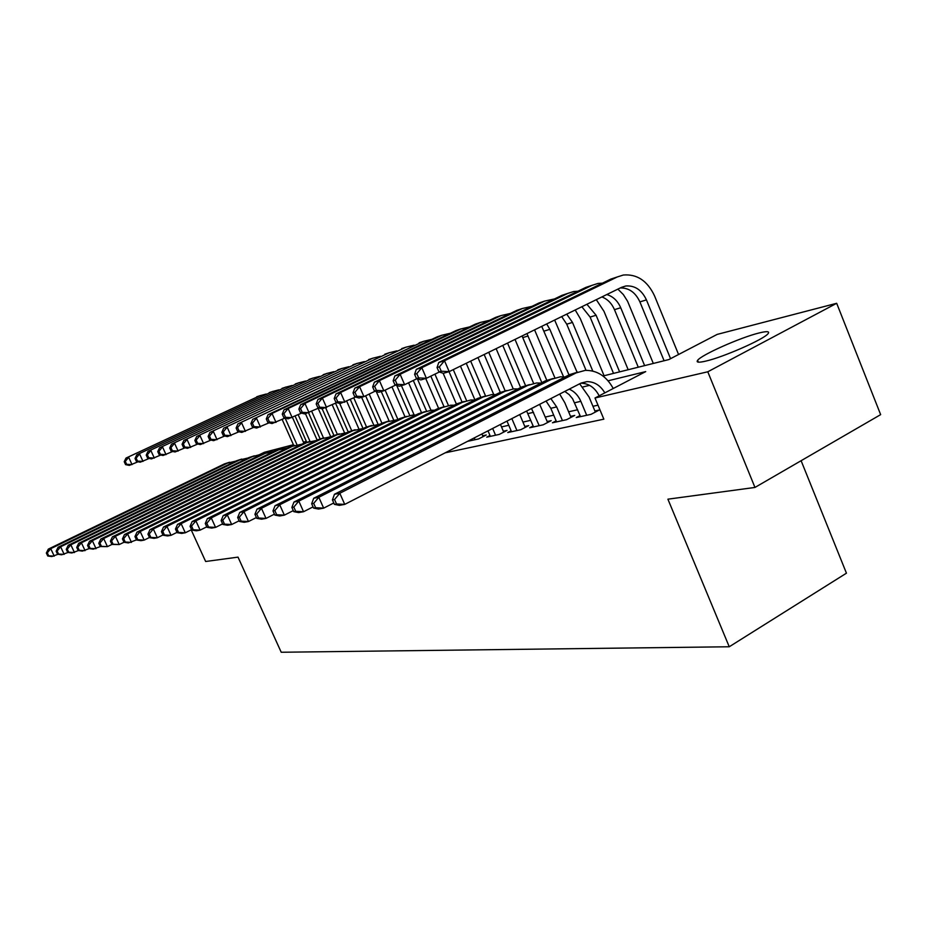 <?xml version="1.0" encoding="UTF-8"?>
<svg xmlns="http://www.w3.org/2000/svg" width="927" height="927" viewBox="0 0 927 927"><rect width="100%" height="100%" fill="white"/><g stroke="black" fill="none" stroke-linecap="round" stroke-linejoin="round"><path stroke-width="1.39" d="M705.783 361.113C698.773 362.747 696.05 362.492 697.602 360.36C701.148 354.971 740.453 337.463 759.155 332.955C766.988 331.032 769.943 331.275 768.043 333.697C763.999 339.282 723.396 357.162 705.783 361.113M801.113 460.707L846.444 573.176L729.248 646.768L281.217 652.249L238.019 557.127L205.643 561.495L191.182 529.85M66.257 549.329L67.694 552.411L68.725 552.225L67.289 549.143L66.257 549.329L68.239 545.296L70.823 544.809L252.156 456.733L259.293 454.763L264.322 452.306L293.407 444.728M303.43 442.121L306.339 441.368M698.066 361.495L697.243 361.692M603.013 376.014L668.831 359.572L717.174 334.404L836.687 303.291L707.788 371.785L594.995 397.996L645.725 371.6L608.1 380.8M707.788 371.785L754.96 487.44L880.65 414.636L836.687 303.291M580.093 415.563L576.258 417.567L591.055 414.334L599.282 410.012L594.902 410.974M556.119 420.87L552.457 422.782L566.617 419.676L574.728 415.435L570.545 416.362M533.152 425.945L529.641 427.776L543.21 424.798L551.217 420.638L547.197 421.518M511.125 430.812L507.753 432.561L520.777 429.711L528.668 425.62L524.821 426.466M489.977 435.493L486.745 437.162L499.247 434.415L507.034 430.406L503.338 431.217M467.532 441.356L478.575 438.946L486.246 434.995L482.7 435.783M445.215 452.816L603.848 419.166L594.995 397.996M597.996 405.169L592.944 406.304M577.648 409.757L568.622 411.797M553.709 415.157L545.308 417.046M530.765 420.325L522.955 422.086M508.772 425.284L501.507 426.93M754.96 487.44L667.903 499.178L729.248 646.768M589.56 385.342L582.851 386.976M57.984 554.288L51.808 556.548L47.752 556.003L48.714 555.829L47.312 552.851L46.35 553.025L47.752 556.003M46.35 553.025L48.32 549.12L224.404 463.917L229.583 462.237M48.32 549.12L50.73 548.657L227.393 463.141L235.736 461.148M47.312 552.851L50.73 548.657L54.241 556.119L48.714 555.829M292.492 417.498L303.905 443.187M293.778 445.551L282.156 419.444M296.964 444.705L285.122 418.1M138.053 461.762L129.351 465.389L125.574 464.636L126.64 464.323L125.296 461.391L124.23 461.716L125.574 464.636M124.23 461.716L125.991 458.077L260.371 395.505M125.991 458.077L259.803 395.748L266.234 394.021M125.296 461.391L128.668 457.266L132.04 464.601L126.64 464.323M68.042 552.457L61.657 554.798L57.555 554.23L58.552 554.056L57.138 551.02L56.141 551.206L57.555 554.23M56.141 551.206L58.111 547.243L236.489 460.789L241.773 459.074M58.111 547.243L60.614 546.768L239.583 459.989L248.112 457.973M57.138 551.02L60.614 546.768L64.172 554.346L58.552 554.056M78.447 550.557L71.843 552.979L67.694 552.411M68.239 545.296L248.981 457.556L254.357 455.817M259.293 454.763L260.893 454.693M67.289 549.143L70.823 544.809L74.438 552.515L68.725 552.225M89.224 548.587L82.364 551.101L78.181 550.522L79.247 550.325L77.787 547.185L76.721 547.382L78.181 550.522M76.721 547.382L78.714 543.292L261.866 454.218L267.347 452.457M78.714 543.292L81.391 542.782L265.157 453.373L274.091 451.31M77.787 547.185L81.391 542.782L85.064 550.626L79.247 550.325M100.371 546.548L93.268 549.166L89.038 548.564L90.139 548.367L88.656 545.169L87.544 545.377L89.038 548.564M87.544 545.377L89.56 541.217L275.18 450.777L280.765 448.981M89.56 541.217L92.329 540.684L278.575 449.896L287.729 447.811M88.656 545.169L92.329 540.684L96.049 548.668L90.139 548.367M305.47 413.755L317.15 440.093M306.698 442.179L295.168 416.211M310 441.345L298.204 414.763M149.224 458.448L140.22 462.202L136.408 461.437L137.509 461.101L136.142 458.123L135.041 458.459L136.408 461.437M135.041 458.459L136.814 454.775L272.897 391.333M136.814 454.775L272.364 391.576L278.946 389.815M136.142 458.123L139.571 453.929L143.001 461.391L137.509 461.101M318.17 408.32L330.661 436.582M320.07 438.807L308.575 412.839M323.453 437.892L311.739 411.414M160.753 455.03L151.449 458.911L147.602 458.123L148.749 457.776L147.358 454.751L146.223 455.087L147.602 458.123M146.223 455.087L147.996 451.356L285.84 387.046M147.996 451.356L285.319 387.277L292.051 385.493M147.358 454.751L150.846 450.487L154.322 458.065L148.749 457.776M332.225 404.844L344.485 432.666M333.917 435.423L322.179 408.853M337.301 434.242L325.655 407.834M172.689 451.484L163.059 455.505L159.177 454.693L160.359 454.346L158.946 451.264L157.764 451.611L159.177 454.693M157.764 451.611L159.548 447.822L299.189 382.608M159.548 447.822L298.691 382.828L305.574 381.02M158.946 451.264L162.503 446.918L166.026 454.636L160.359 454.346M346.756 401.287L358.807 428.737M348.251 432.04L335.574 403.233M351.646 430.58L339.699 403.419M185.029 447.811L175.064 451.982L171.147 451.148L172.364 450.789L170.927 447.648L169.711 448.019L171.147 451.148M169.711 448.019L171.495 444.172L312.967 378.031M171.495 444.172L312.503 378.239L319.548 376.397M170.927 447.648L174.554 443.233L178.123 451.09L172.364 450.789M136.478 539.896L128.366 542.921L123.998 542.26L125.238 542.04L123.673 538.668L122.445 538.9L123.998 542.26L119.235 544.543L111.924 544.439L113.117 544.23L111.576 540.916L110.394 541.136L111.924 544.439L107.439 546.64L100.278 546.536L101.425 546.327L99.907 543.083L98.76 543.292L100.278 546.536M98.76 543.292L100.788 539.062L288.946 447.208L294.635 445.389M100.788 539.062L103.662 538.517L292.457 446.304L301.831 444.184M99.907 543.083L103.662 538.517L107.439 546.64L101.425 546.327M361.611 397.289L373.662 424.821M363.002 428.413L350.348 399.56M366.513 426.907L353.79 397.892M197.81 444.021L187.474 448.344L183.523 447.486L184.786 447.115L183.337 443.917L182.074 444.3L183.523 447.486M182.074 444.3L183.859 440.395L327.219 373.291M183.859 440.395L326.791 373.488L333.998 371.634M183.337 443.917L187.022 439.433L190.649 447.417L184.786 447.115M110.394 541.136L112.422 536.837L303.187 443.535L308.981 441.669M112.422 536.837L115.4 536.269L306.814 442.585L316.42 440.452M111.576 540.916L115.4 536.269L119.235 544.543L113.117 544.23M376.258 391.53L389.085 420.904M378.019 424.137L365.62 395.794M381.936 423.245L369.189 394.068M211.043 440.082L200.325 444.578L196.339 443.697L197.648 443.303L196.176 440.058L194.867 440.452L196.339 443.697M194.867 440.452L196.663 436.478L341.947 368.401M196.663 436.478L341.542 368.587L348.934 366.698M196.176 440.058L199.931 435.481L203.616 443.616L197.648 443.303M122.445 538.9L124.485 534.52L317.915 439.722L323.836 437.834M124.485 534.52L127.567 533.929L321.681 438.738L331.518 436.582M123.673 538.668L127.567 533.929L131.472 542.365L125.238 542.04M391.959 386.837L404.96 416.71M393.593 419.815L381.264 391.53M397.915 419.514L385.134 390.151M224.763 436.003L213.65 440.673L209.618 439.769L210.974 439.363L209.479 436.049L208.123 436.455L209.618 439.769M208.123 436.455L209.919 432.434L357.185 363.349M209.919 432.434L356.814 363.511L364.381 361.6M209.479 436.049L213.314 431.391L217.045 439.676L210.974 439.363M149.467 537.486L144.172 540.105L140.95 540.673L136.536 540.001L137.81 539.781L136.223 536.339L134.948 536.571L136.536 540.001M134.948 536.571L136.999 532.121L333.164 435.771L339.212 433.848M136.999 532.121L140.197 531.507L337.069 434.763L347.161 432.573M136.223 536.339L140.197 531.507L144.172 540.105L137.81 539.781M408.564 382.77L421.426 412.469M409.769 415.481L396.71 385.435M414.16 414.995L401.414 385.62M238.981 431.773L227.451 436.629L223.384 435.69L224.786 435.273L223.268 431.901L221.866 432.318L223.384 435.69M221.866 432.318L223.662 428.228L372.955 358.112M223.662 428.228L372.631 358.262L380.383 356.316M223.268 431.901L227.173 427.162L230.974 435.597L224.786 435.273M162.955 534.983L157.347 537.753L154.009 538.355L149.548 537.66L150.869 537.417L149.259 533.917L147.938 534.161L149.548 537.66M147.938 534.161L149.989 529.63L348.969 431.681L355.145 429.722M149.989 529.63L153.314 528.993L353.013 430.638L363.361 428.425M149.259 533.917L153.314 528.993L157.347 537.753L150.869 537.417M176.976 532.376L171.055 535.319L167.578 535.933L163.071 535.227L164.45 534.972L162.804 531.403L161.425 531.658L163.071 535.227M161.425 531.658L163.488 527.046L365.365 427.44L371.657 425.447M163.488 527.046L166.953 526.385L369.549 426.35L380.174 424.126M162.804 531.403L166.953 526.385L171.055 535.319L164.45 534.972M191.576 529.653L185.296 532.782L181.68 533.419L177.127 532.689L178.563 532.434L176.895 528.784L175.458 529.05L177.127 532.689M175.458 529.05L177.532 524.358L382.364 423.036L388.795 421.009M177.532 524.358L181.124 523.662L386.71 421.912L397.613 419.664M176.895 528.784L181.124 523.662L185.296 532.782L178.563 532.434M206.779 526.826L200.128 530.14L196.362 530.812L191.762 530.059L193.256 529.78L191.553 526.061L190.058 526.339L191.762 530.059M190.058 526.339L192.132 521.553L400.012 418.471L406.594 416.408M192.132 521.553L195.887 520.835L404.531 417.301L412.654 415.053L415.725 415.029M191.553 526.061L195.887 520.835L200.128 530.14L193.256 529.78M222.619 523.859L215.574 527.393L211.646 528.089L206.999 527.312L208.552 527.023L206.825 523.234L205.273 523.523L206.999 527.312M205.273 523.523L207.347 518.645L418.344 413.732L425.076 411.623M207.347 518.645L211.252 517.892L423.036 412.515L431.287 410.232L434.554 410.221M206.825 523.234L211.252 517.892L215.574 527.393L208.552 527.023M475.041 439.722L474.253 437.903M470.035 440.812L469.769 440.209M481.924 433.975L483.071 436.629M239.143 520.777L231.669 524.52L227.578 525.25L222.886 524.45L224.508 524.149L222.747 520.279L221.124 520.58L222.886 524.45M221.124 520.58L223.198 515.597L437.405 408.795L444.3 406.652M223.198 515.597L227.277 514.821L442.295 407.532L450.649 405.215L454.126 405.226M222.747 520.279L227.277 514.821L231.669 524.52L224.508 524.149M495.563 435.226L492.666 428.459M490.36 436.362L487.996 430.858M500.453 424.462L503.72 432.109M256.397 517.544L248.471 521.53L244.207 522.295L239.456 521.461L241.147 521.159L239.351 517.185L237.66 517.509L239.456 521.461M237.66 517.509L239.745 512.434L457.243 403.662L464.3 401.472M239.745 512.434L243.986 511.623L462.33 402.353L470.812 400L474.497 400.024M239.351 517.185L243.986 511.623L248.471 521.53L241.147 521.159M516.942 430.545L511.855 418.61M511.519 431.739L506.988 421.101M519.746 414.554L525.215 427.405M274.438 514.149L266.014 518.413L261.565 519.201L256.756 518.344L258.529 518.019L256.709 513.975L254.937 514.3L256.756 518.344M254.937 514.3L257.011 509.12L477.903 398.32L485.122 396.084M257.011 509.12L261.449 508.274L483.199 396.953L491.797 394.566L495.725 394.612M256.709 513.975L261.449 508.274L266.014 518.413L258.529 518.019M539.213 425.678L531.519 408.506M533.558 426.907L526.629 411.02M539.653 404.334L547.614 422.503M293.303 510.603L284.357 515.145L279.699 515.98L274.855 515.088L276.709 514.752L274.844 510.603L272.99 510.951L274.855 515.088M272.99 510.951L275.064 505.667L499.421 392.747L506.837 390.476M275.064 505.667L279.711 504.775L504.948 391.321L513.674 388.9L517.845 388.969M274.844 510.603L279.711 504.775L284.357 515.145L276.709 514.752M562.446 420.591L556.687 406.93L550.835 398.587M556.548 421.878L550.812 408.297L546.061 401.043M559.665 394.056L564.81 402.735L570.974 417.405M313.059 506.884L303.558 511.727L298.668 512.596L293.778 511.669L295.725 511.322L293.824 507.081L291.878 507.44L293.778 511.669M291.878 507.44L293.952 502.04L521.878 386.941L529.479 384.612M293.952 502.04L298.807 501.113L527.648 385.447L536.501 382.99L540.928 383.094M293.824 507.081L298.807 501.113L303.558 511.727L295.725 511.322M586.698 415.284L580.835 401.321C578.297 395.493 574.427 391.437 569.248 389.143M580.534 416.629L572.585 398.737L569.062 394.52L564.798 391.426M579.665 383.79L589.074 397.046L595.366 412.075M333.778 502.967L323.662 508.147L318.54 509.062L313.604 508.1L315.643 507.729L313.697 503.384L311.669 503.767L313.604 508.1M311.669 503.767L313.732 498.251L545.319 380.87L553.118 378.506M313.732 498.251L318.818 497.278L551.345 379.317L560.325 376.825L565.041 376.965M313.697 503.384L318.818 497.278L323.662 508.147L315.643 507.729M599.166 395.829C594.879 387.567 588.761 383.361 580.823 383.199M604.833 392.874C600.348 385.331 594.346 381.588 586.826 381.646L580.499 383.361L344.74 504.392L339.375 505.354L334.392 504.358L336.524 503.975L334.554 499.514L332.422 499.908L334.392 504.358M332.422 499.908L334.462 494.276L569.827 374.531L577.834 372.109M334.462 494.276L339.803 493.257L576.119 372.897L585.238 370.371C597.173 370.221 606.501 376.258 613.234 388.506M334.554 499.514L339.803 493.257L344.74 504.392L336.524 503.975M425.713 378.494L438.564 408.262M426.559 411.113L413.291 380.464M430.962 410.255L417.382 378.842M253.743 427.382L241.762 432.434L237.66 431.461L239.12 431.032L237.579 427.59L236.118 428.031L237.66 431.461M236.118 428.031L237.915 423.871L389.294 352.689M237.915 423.871L389.004 352.816L396.953 350.846M237.579 427.59L241.565 422.758L245.423 431.356L239.12 431.032M443.129 373.245L456.397 404.091M444.01 406.686L430.823 376.142M448.436 405.505L434.925 374.137M269.085 422.816L256.617 428.077L252.48 427.08L253.998 426.629L252.422 423.129L250.916 423.581L252.48 427.08M250.916 423.581L252.712 419.352L406.223 347.069M252.712 419.352L405.968 347.173L414.126 345.18M252.422 423.129L256.501 418.193L260.417 426.965L253.998 426.629M460.452 366.107L474.902 399.827M462.005 401.912L449.016 371.669M466.617 400.719L453.268 369.618M285.018 418.077L272.051 423.558L267.88 422.527L269.444 422.052L267.857 418.483L266.281 418.958L267.88 422.527M266.281 418.958L268.077 414.659L423.778 341.24M268.077 414.659L272.017 413.454L423.569 341.333L431.947 339.305M267.857 418.483L272.017 413.454L276.003 422.399L269.444 422.052M477.95 357.544L493.72 394.508M480.742 397.127L466.258 363.268M485.551 395.922L470.673 361.113M301.588 413.129L288.088 418.853L283.882 417.787L285.516 417.301L283.894 413.651L282.26 414.149L283.882 417.787M282.26 414.149L284.044 409.78L437.208 336.802L441.994 335.192M284.044 409.78L288.135 408.529L441.843 335.261L450.429 333.21M283.894 413.651L288.135 408.529L292.19 417.648L285.516 417.301M496.13 348.656L513.234 388.934M500.279 392.341L484.161 354.508M505.122 390.754L488.749 352.272M318.842 407.996L304.763 413.963L300.533 412.863L302.225 412.353L300.58 408.633L298.876 409.143L300.533 412.863M298.876 409.143L300.661 404.693L456.003 330.557L460.904 328.911M300.661 404.693L304.925 403.396L460.812 328.958L469.641 326.883M300.58 408.633L304.925 403.396L309.039 412.7L302.225 412.353M515.018 339.421L533.604 383.384M520.638 387.567L502.77 345.412M525.493 385.47L507.532 343.083M336.825 402.631L322.132 408.865L317.857 407.729L319.63 407.208L317.949 403.407L316.188 403.94L317.857 407.729M316.188 403.94L317.961 399.41L475.528 324.068L480.568 322.387M317.961 399.41L322.387 398.054L480.534 322.399L489.595 320.302M317.949 403.407L322.387 398.054L326.582 407.567L319.63 407.208M534.578 329.861L554.891 377.857M541.832 382.642L522.063 335.98M546.756 380.197L526.942 333.593M355.562 397.034L340.221 403.558L335.922 402.388L337.764 401.831L336.061 397.95L334.218 398.506L335.922 402.388M334.218 398.506L335.98 393.905L495.829 317.312L500.974 315.609M335.98 393.905L340.603 392.492L501.032 315.586L510.36 313.465M336.061 397.95L340.603 392.492L344.867 402.202L337.764 401.831M554.647 320.047L577.069 372.214M563.57 376.825L541.727 326.362M568.993 374.948L549.85 329.34L546.687 323.94M375.122 391.194L363.94 396.617L359.097 398.031L354.751 396.814L356.686 396.235L354.948 392.272L353.025 392.851L354.751 396.814M353.025 392.851L354.774 388.158L516.965 310.29L522.179 308.564M354.774 388.158L359.595 386.686L522.388 308.494L531.971 306.35M354.948 392.272L359.595 386.686L363.94 396.617L356.686 396.235M575.215 309.989L580.279 318.598L604.091 375.748M586.038 370.337L566.745 324.195L561.692 316.605M592.793 371.055L572.492 322.434L566.721 314.137M395.562 385.087L383.836 390.777L378.784 392.26L374.415 390.985L376.432 390.394L374.659 386.339L372.654 386.941L374.415 390.985M372.654 386.941L374.381 382.167L538.981 302.978L544.253 301.229M374.381 382.167L379.421 380.626L544.624 301.101L554.485 298.934M374.659 386.339L379.421 380.626L383.836 390.777L376.432 390.394M596.304 299.676L603.987 311.345L628.182 369.722M613.523 373.396L590.105 317.069L581.855 306.744M619.607 371.866L596.096 315.25L586.907 304.276M416.93 378.703L404.635 384.682L399.352 386.223L394.96 384.914L397.057 384.288L395.261 380.14L393.152 380.777L394.96 384.914M393.152 380.777L394.867 375.91L561.924 295.354L567.278 293.569M394.867 375.91L400.14 374.299L567.811 293.395L573.662 291.53L577.961 291.217M395.261 380.14L400.14 374.299L404.635 384.682L397.057 384.288M617.892 289.12L623.338 294.566L627.602 301.31L653.315 363.442M638.263 367.208L614.462 309.641C611.716 303.338 607.533 299.108 601.901 296.941M644.624 365.62L620.719 307.741C617.683 300.835 613.048 296.443 606.803 294.543M439.294 372.017L426.397 378.297L420.858 379.919L416.443 378.552L418.645 377.903L416.802 373.651L414.601 374.311L416.443 378.552M414.601 374.311L416.293 369.363L585.864 287.393L591.287 285.597M416.293 369.363L421.808 367.671L592.005 285.354L597.938 283.453L602.469 283.152M416.802 373.651L421.808 367.671L426.397 378.297L418.645 377.903M437.057 367.555L438.935 371.901L441.24 371.217L439.363 366.86L437.057 367.555L438.726 362.503L444.497 360.742L617.289 276.953L623.303 275.029C637.023 273.871 647.44 280.823 654.532 295.864L678.564 354.496M664.091 360.754L639.897 301.889C635.482 292.434 628.935 287.787 620.267 287.961M670.557 358.668L646.432 299.896C641.739 289.954 634.856 285.319 625.783 285.991L621.553 287.324L449.166 371.623L443.373 373.314L438.935 371.901M438.726 362.503L610.858 279.085L616.362 277.266M439.363 366.86L444.497 360.742L449.166 371.623L441.24 371.217M224.404 463.917L227.393 463.141M256.721 396.779L259.803 395.748M236.489 460.789L239.583 459.989M248.981 457.556L252.156 456.733M261.866 454.218L265.157 453.373M275.18 450.777L278.575 449.896M269.189 392.631L272.364 391.576M282.04 388.367L285.319 387.277M295.307 383.952L298.691 382.828M309.015 379.398L312.503 378.239M288.946 447.208L292.457 446.304M323.175 374.693L326.791 373.488M303.187 443.535L306.814 442.585M337.81 369.827L341.542 368.587M317.915 439.722L321.681 438.738M352.955 364.798L356.814 363.511M333.164 435.771L337.069 434.763M368.622 359.595L372.631 358.262M348.969 431.681L353.013 430.638M365.365 427.44L369.549 426.35M382.364 423.036L386.71 421.912M400.012 418.471L404.531 417.301M418.344 413.732L423.036 412.515M437.405 408.795L442.295 407.532M457.243 403.662L462.33 402.353M477.903 398.32L483.199 396.953M527.915 413.616L533.546 412.306M499.421 392.747L504.948 391.321M550.812 408.297L556.687 406.93M521.878 386.941L527.648 385.447M574.705 402.747L580.835 401.321M545.319 380.87L551.345 379.317M569.827 374.531L576.119 372.897M384.856 354.195L389.004 352.816M401.669 348.61L405.968 347.173M419.108 342.816L423.569 341.333M437.208 336.802L441.843 335.261M456.003 330.557L460.812 328.958M475.528 324.068L480.534 322.399M522.805 337.59L528.112 335.968M495.829 317.312L501.032 315.586M544.334 331.02L549.85 329.34M516.965 310.29L522.388 308.494M566.745 324.195L572.492 322.434M538.981 302.978L544.624 301.101M590.105 317.069L596.096 315.25M561.924 295.354L567.811 293.395M614.462 309.641L620.719 307.741M585.864 287.393L592.005 285.354M639.897 301.889L646.432 299.896M610.858 279.085L617.289 276.953M697.602 360.36L698.332 362.144M581.125 383.06L586.826 381.646M621.38 287.416L625.783 285.991"/></g></svg>
